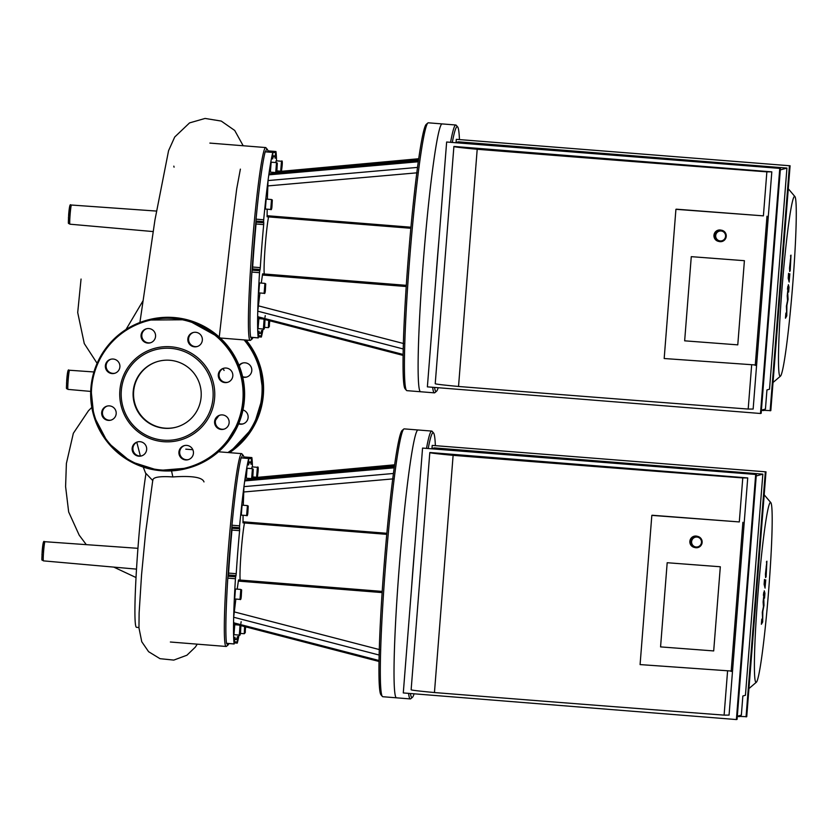 <?xml version="1.0" encoding="UTF-8"?>
<svg xmlns="http://www.w3.org/2000/svg" width="838" height="838" viewBox="0 0 838 838"><rect width="100%" height="100%" fill="white"/><g stroke="black" fill="none" stroke-linecap="round" stroke-linejoin="round"><path stroke-width="1.26" d="M435.362 445.418A132.813 7.647 94.6 0 0 433.55 432.984L432.157 431.34A134.352 7.731 94.6 0 0 431.727 431.078L417.973 429.978A134.352 7.731 94.6 0 0 399.558 563.283A134.352 7.731 94.6 0 0 396.563 697.824L382.819 696.724A134.352 7.731 -85.4 0 1 382.39 696.472A134.352 7.731 -85.4 0 1 382.327 613.049A134.352 7.731 -85.4 0 1 394.97 472.569A134.352 7.731 -85.4 0 1 403.759 429.066A134.352 7.731 -85.4 0 1 404.22 428.878L417.973 429.978A134.352 7.731 94.6 0 0 399.558 563.283A134.352 7.731 94.6 0 0 396.563 697.824L410.316 698.923A134.352 7.731 94.6 0 0 410.777 698.735L412.422 697.331A132.813 7.647 94.6 0 0 414.108 693.801M431.727 431.078A134.352 7.731 94.6 0 0 426.542 448.162M414.82 546.397A134.352 7.731 94.6 0 0 411.552 587.941M408.588 693.361A134.352 7.731 94.6 0 0 410.316 698.923M433.55 432.984A132.813 7.647 94.6 0 0 428.249 448.299M410.452 693.508A132.813 7.647 94.6 0 0 412.422 697.331M768.624 590.884A90.242 5.196 94.6 0 0 770.771 502.57A90.242 5.196 94.6 0 0 758.118 591.942A90.242 5.196 94.6 0 0 756.421 682.184A90.242 5.196 94.6 0 0 768.624 590.884M386.758 534.351L243.01 522.86L243.072 515.255M243.271 505.251L243.952 486.637A96.737 5.562 -85.4 0 1 244.727 480.918L394.195 467.824A132.813 7.647 94.6 0 0 393.431 473.48L243.952 486.637A96.737 5.562 -85.4 0 0 239.605 525.845L231.958 525.227L231.875 527.112L239.511 527.72L239.605 525.845M241.155 457.894L248.739 458.501A96.737 5.562 -85.4 0 0 244.727 480.918L244.958 479.881L394.436 466.756M248.792 458.501L251.672 458.732L251.871 457.632A96.737 5.562 -85.4 0 1 252.448 466.913M251.672 458.732L250.813 463.152M248.739 458.501L248.509 465.017A89.058 5.122 94.6 0 1 250.101 462A89.058 5.122 94.6 0 1 251.065 464.315L251.253 463.194M251.693 468.62L252.049 466.881L257.392 467.311L256.596 477.251C257.874 475.575 256.973 480.09 258.01 472.276L258.01 472.276C258.408 467.855 258.209 466.2 257.392 467.311M251.63 478.624L246.288 478.205L247.074 468.253L252.427 468.683L251.63 478.624C252.28 479.378 252.709 478.205 252.919 475.125C253.306 466.452 253.495 470.128 252.427 468.683L252.427 468.683M403.759 429.066L402.114 430.47A132.813 7.647 94.6 0 0 394.195 467.824M237.185 589.145L238.537 579.927L382.212 591.408M228.365 574.962L228.575 573.087A89.058 5.122 -85.4 0 1 231.958 530.056L231.875 527.112A95.197 5.478 -85.4 0 0 228.009 576.219L228.365 574.962L236.002 575.57L235.646 576.827L228.009 576.219L227.8 578.136L235.436 578.744A96.737 5.562 -85.4 0 0 233.666 617.239L379.143 655.033A132.813 7.647 94.6 0 0 379.027 660.512L233.561 622.77A96.737 5.562 -85.4 0 1 233.666 617.239L235.845 599.044M233.896 622.498L233.561 622.77A96.737 5.562 -85.4 0 0 234.148 643.919L226.553 643.312M234.923 637.236L234.148 643.919M234.954 637.236A89.058 5.122 94.6 0 0 235.918 639.551A89.058 5.122 94.6 0 0 237.51 636.534L237.248 642.013L234.441 641.782M239.008 635.078A96.737 5.562 -85.4 0 1 237.28 643.05L237.248 642.013M241.145 621.691A96.737 5.562 -85.4 0 1 240.894 623.441M240.014 625.378L239.322 635.099L233.97 634.67L234.766 624.719L238.673 625.033M379.027 660.512A132.813 7.647 94.6 0 0 380.986 694.817L382.39 696.472M246.623 515.538L241.281 515.108L242.067 505.157L247.419 505.586L246.623 515.538C247.273 516.281 247.702 515.108 247.912 512.028C248.299 503.355 248.488 507.032 247.419 505.586L247.419 505.586M247.524 512.94L248.048 508.299L247.524 512.94M252.542 476.036L253.055 471.396L252.542 476.036M257.727 471.05L257.549 474.989L257.727 471.05M245.691 626.855L245.188 631.129L245.524 626.814M240.516 631.475L240.695 627.536L240.244 631.454M240.024 599.38L234.682 598.961L235.478 589.009L240.82 589.439L240.024 599.38C240.674 600.134 241.103 598.961 241.313 595.881C241.7 587.197 241.889 590.884 240.82 589.439M241.218 595.755L241.396 591.817L240.956 595.734M393.431 473.48A132.813 7.647 94.6 0 0 379.143 655.033M239.511 527.72L239.689 528.841L232.042 528.223M231.958 530.056L239.605 530.674L239.689 528.841M239.605 530.674A89.058 5.122 94.6 0 0 236.222 573.705L228.575 573.087M236.002 575.57L236.222 573.705M235.436 578.744L235.646 576.827M244.487 522.975A30.713 1.77 94.6 0 0 241.197 551.278A30.713 1.77 94.6 0 0 240.16 580.053M226.511 643.312A96.737 5.562 -85.4 0 1 227.8 578.136M231.958 525.227A96.737 5.562 -85.4 0 1 241.103 457.883M251.829 457.621L244.214 456.972L244.047 458.051M228.91 643.553A95.197 5.478 -85.4 0 1 228.114 644.925A95.197 5.478 -85.4 0 1 226.92 643.395M241.449 457.841A95.197 5.478 -85.4 0 1 243.261 455.453A95.197 5.478 -85.4 0 1 244.026 458.051M243.261 455.453L241.857 453.808A96.737 5.562 94.6 0 0 241.543 453.62A96.737 5.562 94.6 0 0 226.365 576.523A96.737 5.562 94.6 0 0 226.134 646.465A96.737 5.562 94.6 0 0 226.47 646.328L228.114 644.925M410.84 228.282L267.102 216.791L267.165 209.175M267.364 199.182L268.034 180.568A96.737 5.562 -85.4 0 1 268.809 174.849L418.288 161.755A132.813 7.647 94.6 0 0 417.513 167.411L268.034 180.568A96.737 5.562 -85.4 0 0 263.687 219.776L256.051 219.158L255.967 221.043L263.603 221.651L263.687 219.776M265.237 151.825L272.832 152.422A96.737 5.562 -85.4 0 0 268.809 174.849L269.05 173.812L418.518 160.687M272.884 152.432L275.765 152.663L275.964 151.563A96.737 5.562 -85.4 0 1 276.53 160.844M275.765 152.663L274.906 157.083M272.832 152.422L272.601 158.948A89.058 5.122 94.6 0 1 274.194 155.931A89.058 5.122 94.6 0 1 275.147 158.235L275.346 157.125M275.775 162.551L276.131 160.812L281.484 161.242L280.688 171.182C281.966 169.506 281.065 174.021 282.102 166.207L282.102 166.207C282.5 161.786 282.291 160.131 281.484 161.242M275.723 172.555L270.37 172.136L271.166 162.184L276.519 162.614L275.723 172.555C276.372 173.309 276.802 172.136 277.001 169.056C277.399 160.372 277.588 164.059 276.519 162.614M427.851 122.997A134.352 7.731 -85.4 0 1 428.312 122.809L442.066 123.909A134.352 7.731 94.6 0 0 423.651 257.214A134.352 7.731 94.6 0 0 420.655 391.755L406.901 390.655A134.352 7.731 -85.4 0 1 406.482 390.393A134.352 7.731 -85.4 0 1 404.607 350.158A134.352 7.731 -85.4 0 1 414.265 207.95A134.352 7.731 -85.4 0 1 427.851 122.997L426.207 124.401A132.813 7.647 94.6 0 0 418.288 161.755M261.278 283.076L262.619 273.858L406.304 285.339M252.458 268.893L252.667 267.018A89.058 5.122 -85.4 0 1 256.051 223.987L255.967 221.043A95.197 5.478 -85.4 0 0 252.102 270.15L252.458 268.893L260.094 269.501L259.738 270.758L252.102 270.15L251.882 272.067L259.529 272.675A96.737 5.562 -85.4 0 0 257.758 311.17L403.225 348.964A132.813 7.647 94.6 0 0 403.12 354.443L257.654 316.701A96.737 5.562 -85.4 0 1 257.758 311.17L259.927 292.975M257.978 316.429L257.654 316.701A96.737 5.562 -85.4 0 0 258.24 337.85L250.635 337.243A96.737 5.562 -85.4 0 1 251.882 272.067M259.005 331.167L258.24 337.85M259.047 331.167A89.058 5.122 94.6 0 0 260 333.472A89.058 5.122 94.6 0 0 261.592 330.465L261.341 335.944L258.533 335.713M263.09 328.999A96.737 5.562 -85.4 0 1 261.372 336.981L261.341 335.944M265.237 315.622A96.737 5.562 -85.4 0 1 264.986 317.372M264.096 319.309L263.404 329.03L258.062 328.601L258.858 318.65L262.765 318.964M403.12 354.443A132.813 7.647 94.6 0 0 405.079 388.748L406.482 390.393M270.716 209.469L265.363 209.039L266.159 199.088L271.512 199.517L270.716 209.469C271.365 210.212 271.795 209.039 271.994 205.959C272.392 197.286 272.58 200.963 271.512 199.517L271.502 199.517M271.617 206.871L272.141 202.23L271.617 206.871M276.624 169.967L277.148 165.327L276.624 169.967M281.819 164.981L281.641 168.92L281.819 164.981M269.784 320.786L269.281 325.06L269.606 320.745M264.599 325.406L264.777 321.467L264.337 325.385M264.117 293.31L258.764 292.881L259.56 282.94L264.913 283.37L264.117 293.31C264.766 294.054 265.196 292.891 265.395 289.812C265.793 281.128 265.981 284.815 264.913 283.37M265.311 289.686L265.489 285.748L265.049 289.665M417.513 167.411A132.813 7.647 94.6 0 0 403.225 348.964M263.603 221.651L263.771 222.772L256.135 222.154M256.051 223.987L263.687 224.594L263.771 222.772M263.687 224.594A89.058 5.122 94.6 0 0 260.304 267.636L252.667 267.018M260.094 269.501L260.304 267.636M259.529 272.675L259.738 270.758M268.569 216.906A30.713 1.77 94.6 0 0 265.29 245.209A30.713 1.77 94.6 0 0 264.253 273.984M256.051 219.158A96.737 5.562 -85.4 0 1 265.185 151.814M275.911 151.552L268.307 150.892L268.129 151.982A95.197 5.478 -85.4 0 0 267.343 149.384L265.939 147.739A96.737 5.562 94.6 0 0 265.636 147.551A96.737 5.562 94.6 0 0 250.447 270.454A96.737 5.562 94.6 0 0 250.227 340.396A96.737 5.562 94.6 0 0 250.562 340.259L252.207 338.856A95.197 5.478 -85.4 0 1 251.012 337.326M252.992 337.484A95.197 5.478 -85.4 0 1 252.207 338.856M265.541 151.772A95.197 5.478 -85.4 0 1 267.343 149.384M764.319 590.884L763.125 601.977L763.46 606.618L762.318 612.243L762.538 618.308L761.763 619.303L761.375 624.289L762.685 621.932L762.8 611.499L763.984 605.382L763.743 597.18L763.952 595.766L764.549 598.154L764.937 593.325L764.266 590.79M766.225 566.31L766.288 572.48L766.519 566.027M765.45 574.061L765.607 577.591L766.11 576.733L766.896 561.198L765.45 574.061M766.896 561.198L766.393 562.057M765.607 577.591L766.11 576.733M765.031 588.004L765.754 579.865L765.398 583.122L764.486 579.456L764.109 584.285L765.084 588.108M763.795 592.309L763.387 595.284L763.795 592.309M788.411 284.815L787.217 295.908L787.542 300.549L786.411 306.174L786.631 312.239L785.855 313.234L785.457 318.22L786.767 315.863L786.882 305.42L788.076 299.313L787.71 292.609L788.045 289.697L788.642 292.085L789.019 287.256L788.359 284.721M790.318 260.241L790.37 266.411L790.611 259.958M789.543 267.992L789.7 271.512L790.203 270.664L790.988 255.129L789.543 267.992M790.988 255.129L790.485 255.988M789.7 271.512L790.203 270.664M789.124 281.935L789.846 273.796L789.49 277.053L788.579 273.387L788.202 278.216L789.176 282.039M787.888 286.229L787.479 289.215L787.888 286.229M459.444 139.349A132.813 7.647 94.6 0 0 457.642 126.915L456.239 125.271A134.352 7.731 94.6 0 0 455.809 125.009L442.066 123.909A134.352 7.731 94.6 0 0 423.651 257.214A134.352 7.731 94.6 0 0 420.655 391.755L434.409 392.854A134.352 7.731 94.6 0 0 434.87 392.666L436.514 391.262A132.813 7.647 94.6 0 0 438.19 387.732M455.809 125.009A134.352 7.731 94.6 0 0 450.624 142.083M438.913 240.328A134.352 7.731 94.6 0 0 435.645 281.872M432.67 387.292A134.352 7.731 94.6 0 0 434.409 392.854M457.642 126.915A132.813 7.647 94.6 0 0 452.342 142.219M434.545 387.439A132.813 7.647 94.6 0 0 436.514 391.262M792.706 284.815A90.242 5.196 94.6 0 0 794.864 196.501A90.242 5.196 94.6 0 0 782.21 285.873A90.242 5.196 94.6 0 0 780.503 376.115A90.242 5.196 94.6 0 0 792.706 284.815M107.379 406.032A7.291 7.28 -105.5 0 0 103.189 416.182A7.291 7.28 -105.5 0 0 111.265 420.068M104.205 407.603A7.291 7.28 74.5 0 1 115.948 411.217A7.291 7.28 74.5 0 1 102.508 416.57A7.291 7.28 74.5 0 1 104.205 407.603M137.851 441.804A7.291 7.28 -105.5 0 0 132.917 448.141A7.291 7.28 -105.5 0 0 141.737 455.841M132.153 448.351A7.291 7.28 74.5 0 1 146.42 446.989A7.291 7.28 74.5 0 1 141.35 455.956A7.291 7.28 74.5 0 1 132.153 448.351M184.632 445.544A7.291 7.28 -105.5 0 0 181.417 457.181A7.291 7.28 -105.5 0 0 188.508 459.58M180.652 457.401A7.291 7.28 74.5 0 1 184.245 445.638A7.291 7.28 74.5 0 1 193.201 450.729A7.291 7.28 74.5 0 1 180.652 457.401M220.31 415.061A7.291 7.28 -105.5 0 0 222.07 429.245A7.291 7.28 -105.5 0 0 224.196 429.098M221.295 429.454A7.291 7.28 74.5 0 1 219.923 415.156A7.291 7.28 74.5 0 1 228.889 420.247A7.291 7.28 74.5 0 1 221.295 429.454M223.997 368.207A7.291 7.28 -105.5 0 0 219.315 377.058A7.291 7.28 -105.5 0 0 227.884 382.243M230.282 380.881A7.291 7.28 74.5 0 1 218.54 377.278A7.291 7.28 74.5 0 1 231.99 371.915A7.291 7.28 74.5 0 1 230.282 380.881M193.536 332.435A7.291 7.28 -105.5 0 0 188.843 341.286A7.291 7.28 -105.5 0 0 197.412 346.471M202.346 340.144A7.291 7.28 74.5 0 1 188.068 341.495A7.291 7.28 74.5 0 1 193.149 332.529A7.291 7.28 74.5 0 1 202.346 340.144M146.755 328.695A7.291 7.28 -105.5 0 0 142.062 337.546A7.291 7.28 -105.5 0 0 150.631 342.732M153.846 331.094A7.291 7.28 74.5 0 1 150.253 342.847A7.291 7.28 74.5 0 1 141.297 337.766A7.291 7.28 74.5 0 1 153.846 331.094M111.066 359.177A7.291 7.28 -105.5 0 0 106.374 368.039A7.291 7.28 -105.5 0 0 114.953 373.214M113.193 359.041A7.291 7.28 74.5 0 1 114.565 373.339A7.291 7.28 74.5 0 1 105.609 368.249A7.291 7.28 74.5 0 1 113.193 359.041M119.876 390.456A47.598 47.504 74.5 0 1 194.165 355.05A47.598 47.504 74.5 0 1 187.702 437.227A47.598 47.504 74.5 0 1 119.876 390.456M121.321 390.602A46.059 45.975 74.5 0 1 193.201 356.339A46.059 45.975 74.5 0 1 186.947 435.865A46.059 45.975 74.5 0 1 121.321 390.602M176.483 427.097A34.128 34.065 74.5 0 1 133.651 391.43A34.128 34.065 74.5 0 1 158.288 361.314M133.2 391.556A34.128 34.065 74.5 0 1 199.989 385.187A34.128 34.065 74.5 0 1 176.252 427.16A34.128 34.065 74.5 0 1 133.2 391.556M238.621 423.871A7.291 7.28 -105.5 0 0 248.142 417.02A7.291 7.28 -105.5 0 0 242.957 409.95M243.188 423.839A7.291 7.28 74.5 0 1 238.799 423.431M242.716 377.131A7.291 7.28 -105.5 0 0 250.971 366.667A7.291 7.28 -105.5 0 0 239.019 365.326M246.875 376.995A7.291 7.28 74.5 0 1 242.591 376.629M239.228 365.86A7.291 7.28 74.5 0 1 242.989 362.959M138.94 627.515L136.51 627.316A84.785 4.881 -85.4 0 1 136.584 567.934A84.785 4.881 -85.4 0 1 145.99 473.46L152.841 480.656C152.359 477.272 159.021 476.036 172.848 476.937C192.049 475.617 202.429 477.272 203.99 481.913M152.841 479.776L145.592 532.759L141.57 574.648L139.118 612.997L138.961 627.903L141.758 641.74L148.598 651.692L159.995 658.678L173.791 660.093L186.926 655.222L195.327 647.135L197.255 644.16M720.313 566.76L667.184 562.727L720.313 566.76L713.693 650.927L720.313 566.76M660.564 646.894L667.184 562.727L660.564 646.894L713.693 650.927L660.564 646.894M702.139 542.437A5.761 5.709 103.5 0 0 690.9 540.667A5.761 5.709 103.5 0 0 695.1 547.602A5.761 5.709 103.5 0 0 702.139 542.437M701.479 542.406A4.986 4.944 -76.5 0 1 693.738 546.146A4.986 4.944 -76.5 0 1 694.419 537.535A4.986 4.944 -76.5 0 1 701.479 542.406M697.792 536.404L696.902 536.194A5.761 5.709 103.5 0 0 690.009 540.458A5.761 5.709 103.5 0 0 694.21 547.392L695.1 547.602M737.325 716.239L741.358 715.128L742.856 695.99L745.443 695.278L762.842 474.14L756.232 475.974M651.828 515.38L652.268 515.255A1572.664 32.933 4.5 0 0 739.305 521.927L651.828 515.38L640.085 664.586L732.517 671.123L729.06 715.118L724.105 715.128L727.562 671.228M742.897 522.294L731.155 671.5M747.726 477.922L742.772 477.922A1572.664 32.933 -175.5 0 1 453.117 455.338A53.737 1.121 -175.5 0 1 429.81 452.572A53.737 1.121 -175.5 0 1 429.904 452.52L747.726 477.922L732.517 671.123M739.305 521.927L742.772 477.922M429.81 452.572L411.133 689.779A53.737 1.121 4.5 0 0 434.451 692.544A1572.664 32.933 4.5 0 0 724.105 715.128M434.451 692.544L453.117 455.338M422.562 448.079L403.288 692.942L736.393 719.559L737.073 719.371L756.347 474.518L422.562 448.079L756.347 474.518M740.006 716.406L746.731 716.7L765.995 471.846L432.209 445.407L765.995 471.846M431.832 448.581L434.325 447.89L762.842 474.14M765.314 472.035L746.05 716.888M432.209 445.407L431.968 448.54M736.393 719.559L755.667 474.706M744.406 260.691L691.277 256.658L744.406 260.691L737.775 344.858L744.406 260.691M684.656 340.825L691.277 256.658L684.656 340.825L737.775 344.858L684.656 340.825M726.232 236.368A5.761 5.709 103.5 0 0 714.982 234.598A5.761 5.709 103.5 0 0 719.193 241.533A5.761 5.709 103.5 0 0 726.232 236.368M725.572 236.326A4.986 4.944 -76.5 0 1 717.831 240.077A4.986 4.944 -76.5 0 1 718.501 231.466A4.986 4.944 -76.5 0 1 725.572 236.326M721.885 230.335L720.994 230.125A5.761 5.709 103.5 0 0 714.102 234.389A5.761 5.709 103.5 0 0 718.302 241.313L719.193 241.533M761.407 410.17L765.44 409.059L766.948 389.921L769.525 389.209L786.934 168.071L780.314 169.905M675.92 209.311L676.35 209.186A1572.664 32.933 4.5 0 0 763.397 215.858L675.92 209.311L664.178 358.517L756.609 365.054L753.142 409.049L748.187 409.059L751.644 365.159M766.99 216.225L755.248 365.431M771.808 171.853L766.864 171.853A1572.664 32.933 -175.5 0 1 477.199 149.269A53.737 1.121 -175.5 0 1 453.892 146.503A53.737 1.121 -175.5 0 1 453.987 146.451L771.808 171.853L756.609 365.054M763.397 215.858L766.864 171.853M453.892 146.503L435.226 383.71A53.737 1.121 4.5 0 0 458.533 386.475A1572.664 32.933 4.5 0 0 748.187 409.059M458.533 386.475L477.199 149.269M446.644 142.01L427.38 386.863L760.485 413.49L761.166 413.302L780.429 168.448L446.644 142.01L780.429 168.448M764.099 410.337L770.813 410.63L790.087 165.777L456.301 139.338L790.087 165.777M455.914 142.512L458.417 141.821L786.934 168.071M789.406 165.966L770.132 410.819M456.301 139.338L456.05 142.47M760.485 413.49L779.749 168.637M386.852 533.282L242.947 521.781M243.533 492.011L393.012 478.886M252.123 479.053L394.447 466.022M238.275 581.09L382.138 592.592M379.572 649.628L234.106 611.855M248.121 506.414L247.461 514.825L248.121 506.414M253.128 469.51L252.468 477.922L253.128 469.51M244.602 626.573L244.287 633.727L245.262 632.606L245.398 626.782M244.287 633.727L240.38 633.413M410.945 227.213L267.039 215.712M267.626 185.942L417.104 172.817M276.215 172.974L418.539 159.953M262.367 275.021L406.231 286.523M403.665 343.559L258.188 305.786M272.203 200.345L271.543 208.756L272.203 200.345M277.221 163.441L276.55 171.853L277.221 163.441M268.684 320.504L268.37 327.658L269.344 326.527L269.48 320.713M268.37 327.658L264.473 327.344M91.614 388.204A76.007 75.86 74.5 0 1 210.233 331.659A76.007 75.86 74.5 0 1 199.905 462.869A76.007 75.86 74.5 0 1 91.614 388.204M188.435 468.033L158.571 470.485L130.665 461.623L107.683 442.422L93.793 415.889L90.892 388.13A76.771 76.625 74.5 0 1 241.145 373.8A76.771 76.625 74.5 0 1 187.754 468.222A76.771 76.625 74.5 0 1 90.892 388.13C95.343 353.762 113.989 331.125 146.828 320.242L147.509 320.053A76.771 76.625 74.5 0 1 241.826 373.612A76.771 76.625 74.5 0 1 188.435 468.033L205.802 460.837M246.131 340.071A76.771 76.625 74.5 0 1 229.539 452.656L253.453 427.024L263.362 394.813L258.544 361.45L246.131 340.071M245.241 339.998A76.771 76.625 74.5 0 1 229.183 452.635M244.109 339.903A76.007 75.86 74.5 0 1 227.915 452.53M172.848 476.937L171.539 470.883M143.172 300.538L125.993 329.533M69.093 219.671L68.444 217.943L69.774 206.441L69.91 209.364M71.408 205.027A9.606 0.555 94.6 0 0 70.099 214.664A9.606 0.555 94.6 0 0 69.889 224.186C67.962 222.353 68.266 226.438 68.664 214.591C69.324 206.724 70.057 203.561 70.895 205.08L71.429 205.027A9.606 0.555 94.6 0 0 71.408 205.027M67.166 384.872L66.527 383.144L67.857 371.643L67.993 374.565M69.491 370.239A9.606 0.555 94.6 0 0 68.266 378.87A9.606 0.555 94.6 0 0 67.972 389.398C66.045 387.565 66.349 391.639 66.747 379.792C67.396 371.925 68.14 368.762 68.978 370.291L69.502 370.239A9.606 0.555 94.6 0 0 69.491 370.239L93.929 371.967M42.591 556.348L41.952 554.62L43.283 543.118L43.419 546.041M44.917 541.704A9.606 0.555 94.6 0 0 43.607 551.341A9.606 0.555 94.6 0 0 43.398 560.863C41.471 559.03 41.764 563.115 42.172 551.268C42.822 543.401 43.566 540.238 44.404 541.757L44.927 541.704A9.606 0.555 94.6 0 0 44.917 541.704L137.935 548.324M740.823 715.275L739.64 716.595L737.304 716.49M764.916 409.195L763.722 410.526L761.386 410.421M770.771 502.57L764.193 494.818M756.421 682.184L748.942 688.574M252.542 477.817L394.625 464.807M233.624 623.723L379.101 661.496M252.699 476.948L256.596 477.251M239.322 635.099C239.972 635.843 240.401 634.68 240.6 631.601C240.998 622.917 241.176 626.594 240.118 625.148M226.522 643.364L234.169 643.972M248.771 458.428L241.135 457.82M244.214 456.972L251.85 457.579M250.101 462L248.624 461.885M235.918 639.551L234.661 639.446M237.248 643.123L234.336 642.893M170.365 642.013L226.134 646.465M185.774 449.158L192.845 449.723M218.529 451.776L241.543 453.62M276.634 171.738L418.707 158.738M257.716 317.654L403.183 355.427M276.791 170.868L280.688 171.182M263.404 329.03C264.054 329.774 264.483 328.611 264.693 325.532C265.08 316.848 265.269 320.525 264.2 319.079M250.614 337.295L258.251 337.903M272.863 152.359L265.217 151.751M268.307 150.892L275.943 151.51M274.194 155.931L272.706 155.816M260 333.472L258.753 333.377M261.341 337.054L258.429 336.813M220.289 338.007L250.227 340.396M209.867 143.089L265.636 147.551M794.864 196.501L788.275 188.749M780.503 376.115L773.024 382.505M224.018 446.455L240.213 419.744M244.204 401.978L243.355 380.253L235.289 357.428L220.541 338.238L187.167 319.749L147.509 320.053M91.803 407.415L88.451 410.767L73.335 433.309L66.391 463.477L65.594 486.574L68.664 511.955L79.201 535.168L86.293 544.648M136.028 577.539L113.811 567.116M218.655 415.868L215.607 420.079M136.814 442.244L140.355 456.008M143.235 467.091L145.906 473.952M223.149 368.552L224.081 370.459M97.114 363.315L84.271 343.57L77.704 312.532L81.056 279.054M69.889 224.186L153.27 231.581M71.429 205.027L156.277 211.061M67.972 389.398L90.703 391.409M43.398 560.863L136.51 569.128M220.991 338.667L221.337 338.091M173.833 166.133L174.063 167.181M243.188 145.76L234.703 130.445L221.242 121.07L205.069 118.441L189.545 122.903L174.723 137.003L168.574 150.662L154.946 219.975L139.904 322.515M240.38 169.129L236.714 188.812L231.131 232.608L219.263 337.054"/></g></svg>
